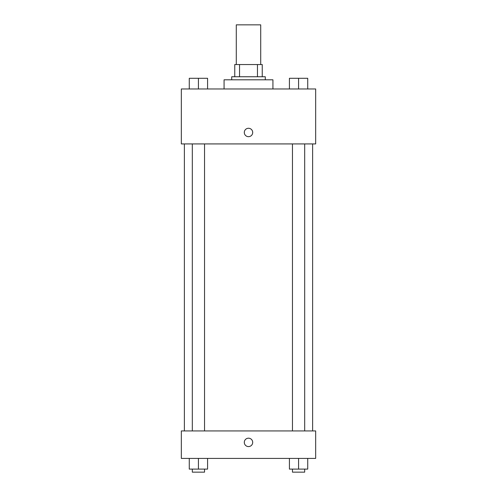 <?xml version="1.0" encoding="UTF-8"?>
<svg xmlns="http://www.w3.org/2000/svg" width="497" height="497" viewBox="0 0 497 497"><rect width="100%" height="100%" fill="white"/><g stroke="black" fill="none" stroke-linecap="round" stroke-linejoin="round"><path stroke-width="0.75" d="M260.714 64.542L260.714 24.85L236.286 24.85L236.286 64.542M239.542 76.755L239.542 64.542L234.758 64.542L234.758 76.755L234.758 64.542M239.542 64.542L262.242 64.542L262.242 76.755M257.458 76.755L257.458 64.542M231.708 79.806L231.708 76.755L265.292 76.755L265.292 79.806M272.928 88.969L272.928 79.806L224.072 79.806L224.072 88.969M181.33 88.969L315.67 88.969L315.67 143.925L181.33 143.925L181.33 88.969M244.3 132.475A4.2 4.2 0 0 1 250.6 128.841A4.2 4.2 0 0 1 250.6 136.116A4.2 4.2 0 0 1 244.3 132.475M181.33 430.93L315.67 430.93L315.67 458.408L181.33 458.408L181.33 430.93M248.5 446.579A4.2 4.2 0 0 1 244.866 440.28A4.2 4.2 0 0 1 252.134 440.28A4.2 4.2 0 0 1 248.5 446.579M289.416 458.408L289.416 469.1L307.73 469.1L307.73 458.408L307.73 469.1M298.573 469.1L298.573 458.408M304.68 469.1L304.68 472.15L292.466 472.15L292.466 469.1M189.27 458.408L189.27 469.1L207.584 469.1L207.584 458.408L207.584 469.1M198.427 469.1L198.427 458.408M204.534 469.1L204.534 472.15L192.32 472.15L192.32 469.1M289.416 88.969L289.416 78.284L307.73 78.284L307.73 88.969L307.73 78.284M298.573 88.969L298.573 78.284M304.68 78.284L292.466 78.284M189.27 88.969L189.27 78.284L207.584 78.284L207.584 88.969L207.584 78.284M198.427 88.969L198.427 78.284M204.534 78.284L192.32 78.284M312.619 430.93L312.619 143.925M184.381 430.93L184.381 143.925M292.466 143.925L292.466 430.93M304.68 143.925L304.68 430.93M204.534 430.93L204.534 143.925M192.32 430.93L192.32 143.925"/></g></svg>
